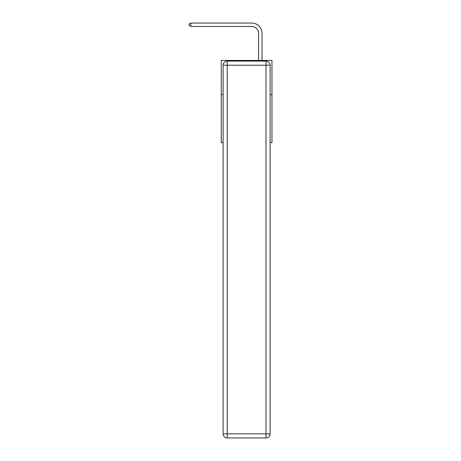 <?xml version="1.0" encoding="UTF-8"?>
<svg xmlns="http://www.w3.org/2000/svg" width="461" height="461" viewBox="0 0 461 461"><rect width="100%" height="100%" fill="white"/><g stroke="black" fill="none" stroke-linecap="round" stroke-linejoin="round"><path stroke-width="0.69" d="M223.101 94.678L221.251 94.678L221.251 60.42L271.955 60.42L271.955 142.639L270.106 142.639M221.251 94.678L221.251 142.639L223.101 142.639M271.955 94.678L270.106 94.678M258.592 60.42L258.592 33.33A6.852 6.852 0 0 0 251.741 26.479L190.831 26.479L189.045 25.447L189.045 24.076L190.831 23.05L251.741 23.05A10.28 10.28 0 0 1 262.015 33.33L262.015 60.42M227.21 61.106L265.991 61.106A4.109 4.109 0 0 1 270.106 65.214L270.106 433.841A4.109 4.109 0 0 1 265.991 437.95L227.21 437.95L227.21 433.841L265.991 433.841L265.991 65.214L227.21 65.214L227.21 433.841L223.101 433.841L223.101 65.214L227.21 65.214L227.21 61.106A4.109 4.109 0 0 0 223.101 65.214A4.109 4.109 0 0 1 227.21 61.106M223.101 433.841A4.109 4.109 0 0 0 227.21 437.95A4.109 4.109 0 0 1 223.101 433.841M258.592 33.33A6.852 6.852 0 0 0 251.741 26.479A6.852 6.852 0 0 1 258.592 33.33A6.852 6.852 0 0 0 251.741 26.479A6.852 6.852 0 0 1 258.592 33.33A6.852 6.852 0 0 0 251.741 26.479A6.852 6.852 0 0 1 258.592 33.33A6.852 6.852 0 0 0 251.741 26.479A6.852 6.852 0 0 1 258.592 33.33M190.831 23.05L251.741 23.05L190.831 23.05L251.741 23.05L190.831 23.05L251.741 23.05L190.831 23.05L251.741 23.05L190.831 23.05L190.831 26.479M265.991 437.95A4.109 4.109 0 0 0 270.106 433.841L265.991 433.841L265.991 437.95M270.106 65.214A4.109 4.109 0 0 0 265.991 61.106L265.991 65.214L270.106 65.214"/></g></svg>
